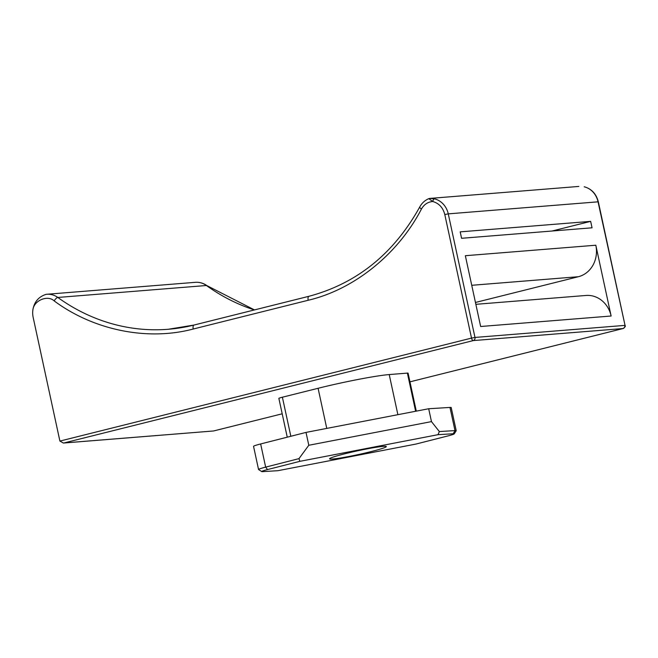 <?xml version="1.0" encoding="UTF-8"?>
<svg xmlns="http://www.w3.org/2000/svg" width="658" height="658" viewBox="0 0 658 658"><rect width="100%" height="100%" fill="white"/><g stroke="black" fill="none" stroke-linecap="round" stroke-linejoin="round"><path stroke-width="0.99" d="M349.159 456.438A29.034 1.9 -12.2 0 1 329.568 458.823A29.034 1.9 -12.2 0 1 366.728 448.945A29.034 1.9 -12.2 0 1 386.32 446.56A29.034 1.9 -12.2 0 1 349.159 456.438M287.25 437.183L278.86 398.37A6.596 0.436 -12.2 0 1 282.389 397.21L318.085 388.286A54.112 3.545 -12.2 0 1 389.215 374.566L407.384 373.102A6.596 0.436 -12.2 0 1 408.083 373.144L416.292 411.127M623.233 328.482A2.64 1.16 -104 0 1 623.101 328.531L409.959 381.846L623.019 328.548L473.242 340.589L63.925 442.974L213.62 430.965L63.407 443.048L59.903 441.074L33.18 317.501A19.798 17.733 85.4 0 1 32.9 309.77C34.274 301.825 38.682 296.684 46.126 294.34L46.776 294.274A19.798 17.733 -94.6 0 0 46.126 294.34M63.925 442.974L63.407 443.048M590.662 221.368L460.189 231.863L461.579 238.295L592.052 227.808L590.662 221.368L552.095 231.016M465.346 255.707L480.653 326.5L611.126 316.013L595.819 245.22L465.346 255.707M584.51 186.872A2.64 1.127 103.4 0 0 584.353 186.806A2.64 1.127 103.4 0 0 584.197 186.798L584.353 186.806C591.632 188.895 596.288 193.904 598.328 201.841L625.042 325.414C625.774 326.105 625.125 327.149 623.101 328.531A2.64 1.16 -104 0 1 623.019 328.548A2.64 2.361 -94.6 0 0 624.763 325.397L474.977 337.439A2.64 2.361 85.4 0 1 473.242 340.589A2.64 1.16 -104 0 1 471.515 338.105L59.903 441.074M611.126 316.013A26.394 23.639 -94.6 0 0 586.015 295.458L475.857 304.317M475.454 302.466L578.39 276.714A26.394 23.639 -94.6 0 0 595.819 245.22M429.699 198.428L434.42 198.839A2.64 1.127 103.4 0 0 432.8 201.512L428.835 198.683A2.64 2.468 84.3 0 1 429.674 198.436L429.674 198.436A2.64 2.468 84.3 0 1 429.699 198.428L578.834 186.436M448.378 435.81A11.877 0.781 167.8 0 0 454.176 433.91A11.877 0.781 167.8 0 0 453.189 433.754L438.014 434.683L299.834 461.34L267.51 469.573A11.877 0.781 167.8 0 0 261.728 471.572A11.877 0.781 167.8 0 0 262.69 471.63L277.873 470.7L416.053 444.043L448.378 435.81M453.189 433.754L454.991 430.603L439.347 431.558L438.014 434.683M439.347 431.558L431.467 421.605L428.687 408.741L449.982 407.434L454.991 430.603A14.517 0.954 -12.2 0 1 456.216 430.719A14.517 0.954 -12.2 0 1 456.2 430.793L454.176 433.91M261.728 471.572L258.594 469.565A14.517 0.954 -12.2 0 1 258.553 469.516A14.517 0.954 -12.2 0 1 265.659 467.122L260.65 443.953L306.011 432.405L308.799 445.269L298.979 458.634L265.659 467.122L267.51 469.573M299.834 461.34L298.979 458.634M431.467 421.605L308.799 445.269M306.011 432.405L428.687 408.741M456.216 430.719L451.207 407.557A14.517 0.954 167.8 0 0 449.982 407.434M260.65 443.953A14.517 0.954 167.8 0 0 253.544 446.346L258.553 469.516M213.702 430.932L282.2 413.8L213.62 430.965M32.9 309.77C33.945 300.443 47.713 294.702 54.178 300.903C93.716 330.275 147.573 341.165 193.23 329.025L308.199 300.262C354.152 289.495 398.016 254.153 421.449 209.03C424.089 204.424 427.873 201.916 432.8 201.512C439.009 203.314 443.015 207.657 444.792 214.541L471.515 338.105L474.977 337.439L448.262 213.866L598.048 201.825L625.042 325.414M584.197 186.798A19.798 17.733 85.4 0 1 598.048 201.825L598.328 201.841M193.23 329.025A3.956 1.744 -104 0 1 194.02 325.044A3.956 1.744 -104 0 1 194.143 325.019A197.959 177.306 85.4 0 1 168.267 329.271A197.959 177.306 85.4 0 1 57.822 297.457L206.431 285.506A3.956 1.398 -54.2 0 1 206.859 285.605C203.396 283.137 199.571 282.043 195.385 282.323A19.798 17.733 -94.6 0 1 206.431 285.506A197.959 177.306 -94.6 0 0 254.391 309.943M195.385 282.323L46.776 294.274A19.798 17.733 -94.6 0 1 57.822 297.457A3.956 1.398 125.8 0 0 54.178 300.903M434.42 198.839A19.798 17.733 -94.6 0 1 448.262 213.866L444.792 214.541M429.797 198.42L428.851 198.634C424.879 200.32 421.836 203.116 419.714 207.023A3.956 1.028 28.2 0 0 421.449 209.03M309.12 296.264A3.956 1.744 76 0 0 308.997 296.281A3.956 1.744 76 0 0 308.199 300.262M471.745 285.292L578.39 276.714M407.384 373.102L415.626 411.258M389.215 374.566L397.884 414.68M318.085 388.286L326.763 428.399M282.389 397.21L290.828 436.27M206.859 285.605L254.498 309.918M419.714 207.023C393.788 253.692 356.883 283.45 308.997 296.281L194.02 325.044L168.267 329.271"/></g></svg>
